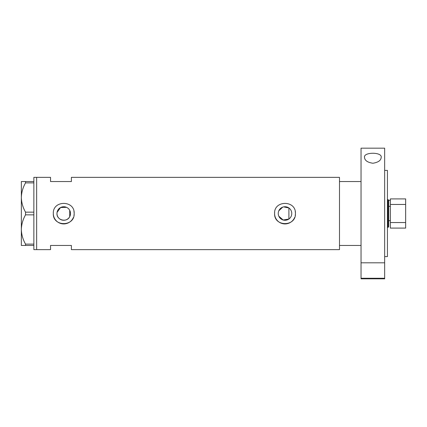 <?xml version="1.0" encoding="UTF-8"?>
<svg xmlns="http://www.w3.org/2000/svg" width="427" height="427" viewBox="0 0 427 427"><rect width="100%" height="100%" fill="white"/><g stroke="black" fill="none" stroke-linecap="round" stroke-linejoin="round"><path stroke-width="0.64" d="M283.613 206.881L288.903 207.97C290.755 209.342 291.71 211.189 291.769 213.5A6.763 6.763 0 0 0 285.006 206.737A6.763 6.763 0 0 0 278.249 213.5A6.763 6.763 0 0 0 285.006 220.263A6.763 6.763 0 0 0 291.769 213.5C291.71 215.816 290.75 217.658 288.903 219.03L283.165 220.006L278.81 216.201M278.5 215.336L278.313 214.423M70.306 215.133L70.055 215.918M56.978 213.5A6.763 6.763 0 0 0 63.74 220.263A6.763 6.763 0 0 0 70.503 213.5A6.763 6.763 0 0 0 63.74 206.737A6.763 6.763 0 0 0 56.978 213.5C56.577 220.316 66.906 222.83 69.718 216.665L69.718 210.335M53.37 212.475A10.424 10.424 0 0 0 53.316 213.5C52.665 226.945 74.805 226.956 74.165 213.5C74.816 200.049 52.67 200.055 53.316 213.5A10.424 10.424 0 0 0 73.364 217.508M73.962 215.544A10.424 10.424 0 0 0 73.962 211.456M274.636 212.475A10.424 10.424 0 0 0 274.582 213.5C273.937 226.945 296.076 226.956 295.431 213.5C296.082 200.049 273.937 200.055 274.582 213.5A10.424 10.424 0 0 0 294.63 217.508M295.233 215.544A10.424 10.424 0 0 0 295.233 211.456M33.861 181.534L33.861 182.879L25.54 182.879L25.54 181.534L33.861 181.534L33.861 177.365L36.637 177.365L36.637 249.635L36.637 177.365L50.535 177.365L50.535 181.534L71.384 181.534L71.384 177.365L339.492 177.365L339.492 245.466L361.034 245.466M33.861 245.466L25.54 245.466L25.54 244.121L33.861 244.121L33.861 249.635L50.535 249.635L50.535 245.466L71.384 245.466L71.384 249.635L339.492 249.635L339.492 181.534L361.034 181.534M66.516 207.335L60.543 207.543L57.074 212.379M70.055 211.082L70.306 211.867M278.81 210.799L282.727 207.132M33.861 212.15L33.861 214.85L25.54 214.85L25.54 212.15L33.861 212.15L33.861 182.879M33.861 244.121L33.861 214.85M25.54 244.121C22.903 239.542 21.505 234.663 21.35 229.486L21.35 245.466L25.54 245.466M25.54 212.15C22.903 207.57 21.505 202.692 21.35 197.514L21.35 229.486C21.489 224.378 22.887 219.499 25.54 214.85M25.54 181.534L21.35 181.534L21.35 197.514C21.489 192.412 22.887 187.533 25.54 182.879M288.903 219.03L288.903 207.97M390.363 200.295L388.693 200.295L388.693 226.705L387.999 227.399L387.999 199.601L387.444 199.601M390.363 206.342L388.693 206.342M390.363 220.658L388.693 220.658M405.65 204.464L390.363 204.464L390.363 198.907L405.65 198.907L405.65 228.093L390.363 228.093L390.363 222.536L405.65 222.536M390.363 204.464L390.363 222.536M384.663 278.271L384.663 262.802L361.034 262.802L384.663 262.802L384.663 148.174L361.034 148.174L361.034 278.271L384.663 278.271L384.663 278.826L361.034 278.826L361.034 278.271M364.509 157.355C363.34 151.921 382.304 151.884 381.188 157.355C381.012 160.435 378.242 162.399 372.872 163.247C367.482 162.42 364.695 160.456 364.509 157.355M384.663 170.416L387.444 170.416L387.444 256.584L384.663 256.584M388.693 200.295L387.999 199.601M387.999 227.399L387.444 227.399"/></g></svg>
